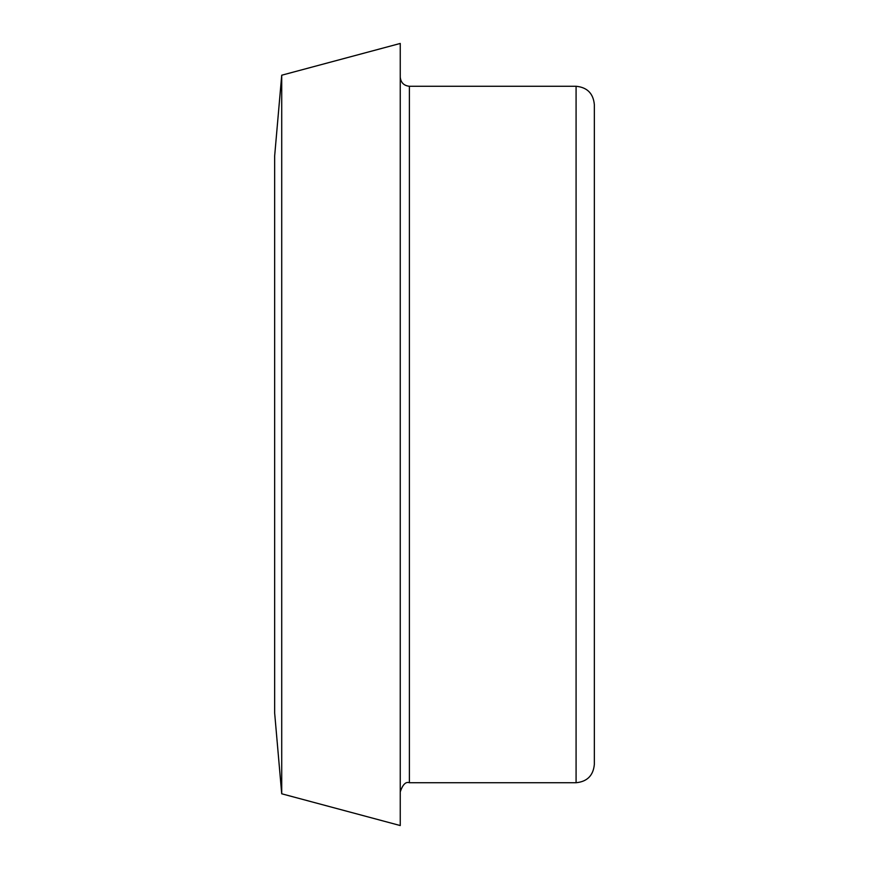 <?xml version="1.0" encoding="UTF-8"?>
<svg xmlns="http://www.w3.org/2000/svg" width="869" height="869" viewBox="0 0 869 869"><rect width="100%" height="100%" fill="white"/><g stroke="black" fill="none" stroke-linecap="round" stroke-linejoin="round"><path stroke-width="1.3" d="M400.251 791.865C402.749 784.501 405.79 781.459 409.386 782.73L409.386 86.27C403.868 85.683 400.826 82.642 400.251 77.135M409.386 86.27L576.082 86.27C587.172 87.345 593.266 93.439 594.342 104.53L594.342 764.47C593.266 775.561 587.172 781.655 576.082 782.73L576.082 86.27M400.251 43.45L400.251 825.55L281.719 793.788L281.719 75.212L400.251 43.45M281.719 75.212L274.658 155.909L274.658 713.091L281.719 793.788M409.386 782.73L576.082 782.73"/></g></svg>

